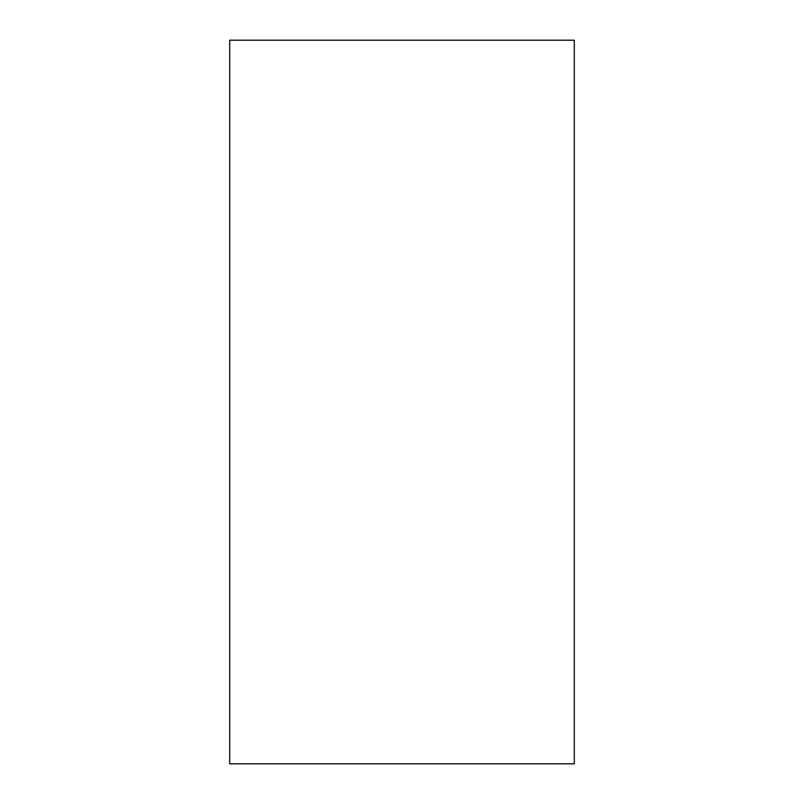 <?xml version="1.0" encoding="UTF-8"?>
<svg xmlns="http://www.w3.org/2000/svg" width="804" height="804" viewBox="0 0 804 804"><rect width="100%" height="100%" fill="white"/><g stroke="black" fill="none" stroke-linecap="round" stroke-linejoin="round"><path stroke-width="1.21" d="M229.713 763.8L229.713 40.2L574.287 40.2L574.287 763.8L229.713 763.8"/></g></svg>
